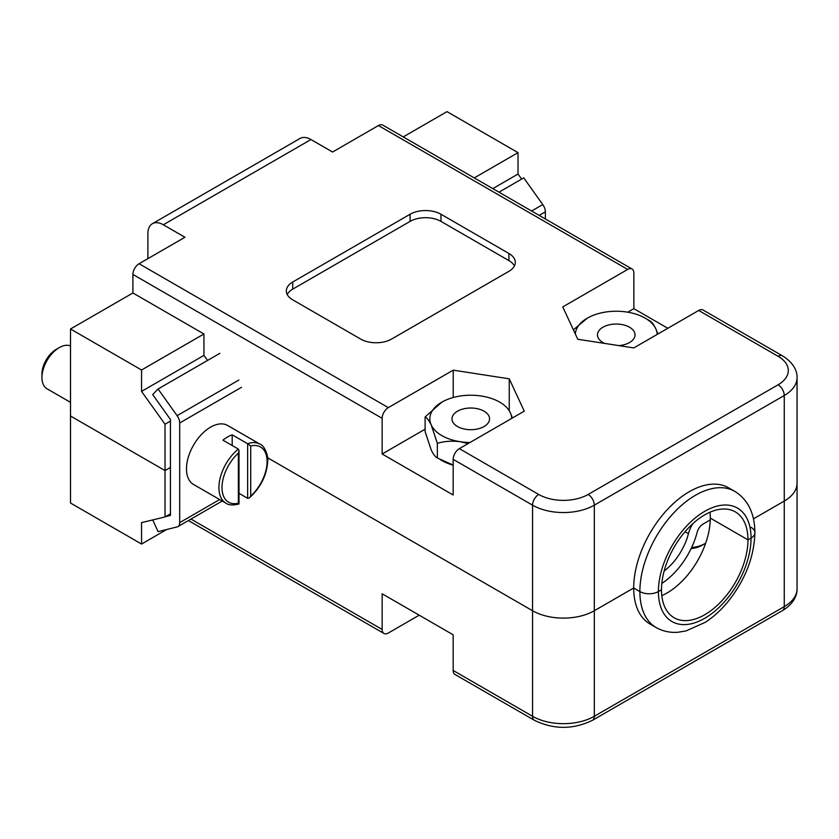 <?xml version="1.0" encoding="UTF-8"?>
<svg xmlns="http://www.w3.org/2000/svg" width="839" height="839" viewBox="0 0 839 839"><rect width="100%" height="100%" fill="white"/><g stroke="black" fill="none" stroke-linecap="round" stroke-linejoin="round"><path stroke-width="1.26" d="M239.01 493.342L247.641 498.314L249.382 497.894L250.725 496.059A31.882 18.406 120 0 0 267.096 461.565A31.882 18.406 120 0 0 250.725 445.981L247.641 443.726A34.063 19.675 -60 0 1 260.038 444.188L227.61 425.467A34.063 19.675 120 0 0 201.36 434.592A34.063 19.675 120 0 0 186.489 468.875A34.063 19.675 120 0 0 193.547 484.481L225.974 503.201A34.063 19.675 -60 0 1 218.916 487.606A34.063 19.675 -60 0 1 238.37 449.075L239.01 450.606L238.37 453.112A31.882 18.406 120 0 0 222.01 487.606A31.882 18.406 120 0 0 238.37 503.19L238.37 453.112M247.641 498.314L247.641 443.726L232.193 434.812A34.063 19.675 -60 0 0 222.933 440.16L238.37 449.075M232.193 434.812L232.193 445.509M70.518 345.951A24.457 14.127 120 0 0 59.244 347.629A24.457 14.127 120 0 0 41.95 377.581A24.457 14.127 120 0 0 47.015 388.782L70.518 402.353M59.244 347.629L56.161 349.412A20.094 11.599 -60 0 0 41.95 374.016L41.95 377.581M573.394 329.832L587.29 318.159A40.943 23.639 0 0 0 575.323 333.995M618.867 345.616A18.783 10.844 0 0 0 629.523 342.543A18.783 10.844 0 0 0 635.029 334.876A18.783 10.844 0 0 0 623.429 324.861A18.783 10.844 0 0 0 602.968 327.21A18.783 10.844 0 0 0 597.462 334.876A18.783 10.844 0 0 0 604.678 343.424M646.838 319.166L649.68 320.75C651.588 321.62 653.623 324.294 655.794 328.762A40.943 23.639 0 0 0 626.848 312.045A40.943 23.639 180 0 0 587.29 318.159M657.189 334.425A40.943 23.639 0 0 0 655.794 328.762L657.923 333.995M710.266 519.897L703.009 524.081A8.736 5.044 120 0 0 697.188 532.199A56.779 32.784 -60 0 1 661.824 583.43M664.142 571.055A43.68 25.212 120 0 0 688.452 533.677A21.835 12.606 -60 0 1 692.825 523.683M441.828 402.143A40.943 23.639 -0 0 0 431.225 424.985C429.075 420.549 427.041 417.874 425.111 416.973L441.828 402.143A40.943 23.639 180 0 1 481.376 396.029A40.943 23.639 180 0 1 510.332 412.746A40.943 23.639 180 0 1 511.717 418.409M457.496 411.194A18.783 10.844 -0 0 0 452.001 418.86A18.783 10.844 -0 0 0 463.589 428.876A18.783 10.844 -0 0 0 484.061 426.527A18.783 10.844 -0 0 0 489.557 418.86A18.783 10.844 -0 0 0 477.968 408.845A18.783 10.844 -0 0 0 457.496 411.194M469.987 442.499A40.943 23.639 180 0 1 460.181 441.702A40.943 23.639 180 0 1 431.225 424.985L437.35 443.338L437.35 457.958L453.175 465.058M425.111 416.973L425.111 431.592L431.225 449.945C433.375 454.381 435.42 457.045 437.35 457.958M468.11 443.59L460.181 441.702C452.158 440.653 444.555 441.199 437.35 443.338M512.451 417.979L510.332 412.746M453.175 465.173A40.943 23.639 180 0 1 440.181 459.541M241.464 387.314L179.693 422.982A8.736 5.044 -120 0 0 177.113 415.683L238.874 380.025M165.503 516.667L170.432 515.44L170.432 419.469L152.688 394.592L158.078 388.992L177.113 415.683M158.078 388.992L219.849 353.334M179.693 422.982L179.693 522.624L219.661 499.551M179.693 522.624A8.736 5.044 -120 0 1 177.889 526.63A8.736 5.044 -120 0 1 177.113 526.934L158.078 531.643L152.729 519.928M509.252 410.774L509.252 378.819L453.228 370.156L388.321 407.628A8.736 5.044 120 0 0 382.144 418.325L132.908 274.437L132.908 292.979L203.94 333.985L203.94 355.39L207.548 360.434M453.228 397.508L453.228 370.156M425.111 429.18L382.144 453.993L453.175 495L453.175 459.342A8.736 5.044 -60 0 1 459.353 448.645L524.26 411.162L509.252 378.819M508.927 271.312A21.835 12.606 0 0 0 515.314 262.397A21.835 12.606 0 0 0 508.927 253.483L440.978 214.249A21.835 12.606 0 0 0 410.093 214.249L292.727 282.009A21.835 12.606 0 0 0 286.34 290.923A21.835 12.606 0 0 0 292.727 299.838L360.676 339.071A21.835 12.606 0 0 0 391.561 339.071L508.927 271.312M459.353 448.645L538.722 494.465A34.944 20.178 0 0 0 588.139 494.465L778.078 384.807A34.944 20.178 0 0 0 778.078 356.281A8.736 5.044 -60 0 1 782.451 355.841L703.072 310.021A8.736 5.044 120 0 0 698.709 310.451L633.791 347.923L577.777 339.26L562.759 306.917L627.677 269.434A8.736 5.044 -60 0 1 632.04 269.004A8.736 5.044 -60 0 1 633.854 273.011L633.854 308.668L667.823 328.28M310.954 139.536L163.322 224.768A21.835 12.606 -120 0 0 152.404 223.688L300.037 138.456A21.835 12.606 60 0 1 310.954 139.536L332.569 152.027L378.431 125.546A8.736 5.044 -60 0 1 382.804 125.116L632.04 269.004M163.322 224.768L184.947 237.259L139.085 263.729L388.321 407.628M382.144 453.993L382.144 418.325M419.206 615.186L388.321 633.015A8.736 5.044 -60 0 1 383.947 633.445A8.736 5.044 -60 0 1 382.144 629.449L382.144 593.792L453.175 634.798L453.175 670.466L532.545 716.286L532.545 610.729L267.599 457.758L532.545 610.729A43.68 25.212 0 0 0 594.316 610.729A43.68 25.212 180 0 1 532.545 610.729L532.545 505.162L453.175 459.342M132.908 274.437A8.736 5.044 -60 0 1 139.085 263.729M474.266 177.92L518.03 152.646L446.998 111.639L403.234 136.904M514.422 265.963A21.835 12.606 0 0 0 508.927 260.614L440.978 221.381A21.835 12.606 0 0 0 410.093 221.381L292.727 289.14A21.835 12.606 0 0 0 287.232 294.489M152.404 223.688A21.835 12.606 -120 0 0 147.884 233.693L147.884 257.94L148.503 258.297M70.518 328.993L141.55 370.009L141.55 391.404L165.021 424.209L165.021 470.574L70.518 416.008L70.518 328.993L132.908 292.979M627.75 312.192L633.854 308.668M141.55 370.009L203.94 333.985M658.405 591.558L661.489 589.775A61.153 35.301 -60 0 1 688.179 528.234A61.153 35.301 -60 0 1 735.3 511.853A61.153 35.301 -60 0 1 747.969 539.844L751.052 538.061L747.969 539.844A61.153 35.301 -60 0 1 721.278 601.385A61.153 35.301 -60 0 1 674.157 617.766A61.153 35.301 -60 0 1 661.489 589.775L658.405 591.558A13.099 7.561 180 0 1 639.874 591.558L633.697 587.992L594.316 610.729L633.697 587.992A78.614 45.39 120 0 0 649.973 623.985L656.15 627.551A78.614 45.39 -60 0 1 639.874 591.558L633.697 587.992A78.614 45.39 120 0 1 668.012 508.874A78.614 45.39 120 0 1 728.598 487.805L734.775 491.371A78.614 45.39 -60 0 0 674.189 512.44A78.614 45.39 -60 0 0 639.874 591.558A13.099 7.561 0 0 0 658.405 591.558A65.515 37.828 120 0 0 704.729 618.301A65.515 37.828 120 0 0 751.052 538.061A13.099 7.561 0 0 0 754.89 532.713A13.099 7.561 180 0 1 751.052 538.061A65.515 37.828 120 0 0 704.729 511.318A65.515 37.828 120 0 0 658.405 591.558M141.55 391.404L203.94 355.39M165.021 424.209L170.432 421.094M141.55 544.039L141.55 522.645L165.021 516.939L165.021 470.574L170.432 467.449L165.021 470.574L70.518 416.008L70.518 503.033L141.55 544.039L166.72 529.503M518.03 152.646L518.03 174.04L521.648 179.095M782.451 610.624L592.512 720.282A8.736 5.044 -120 0 0 594.316 716.286L784.255 606.628A43.68 25.212 0 0 0 797.05 588.8C797.354 594.411 794.292 603.493 782.451 610.624A8.736 5.044 -120 0 0 784.255 606.628L784.255 501.061L753.464 518.838L784.255 501.061A43.68 25.212 0 0 0 797.05 483.233A43.68 25.212 180 0 1 784.255 501.061L784.255 395.505L594.316 505.162A43.68 25.212 180 0 1 532.545 505.162A8.736 5.044 120 0 1 538.722 494.465M661.814 595.638A61.153 35.301 120 0 0 710.287 518.093A61.153 35.301 120 0 0 709.972 512.23M710.287 518.093L747.969 539.844L710.287 518.093M518.03 174.04L492.797 188.618M545.371 218.969L545.371 211.858L539.215 215.413M531.601 211.019L542.781 204.569L523.746 177.878L498.974 192.183M542.781 204.569A8.736 5.044 60 0 1 545.371 211.858M453.175 670.466A8.736 5.044 120 0 0 454.99 674.462L534.359 720.282A8.736 5.044 -60 0 1 532.545 716.286A43.68 25.212 0 0 0 594.316 716.286L594.316 505.162A8.736 5.044 60 0 0 588.139 494.465M656.15 627.551C662.779 631.285 670.057 632.858 677.996 632.249L686.029 630.928L705.263 622.318C713.349 617.064 720.837 610.299 727.707 602.014C745.105 580.284 754.167 557.18 754.89 532.713A13.099 7.561 0 0 0 751.052 527.364M165.021 516.939L170.432 513.814M691.598 547.552A24.457 14.116 0 0 0 705.043 543.588A24.457 14.116 0 0 0 705.672 543.211M705.043 543.588L701.949 545.371A20.094 11.599 180 0 1 691.095 548.612M250.725 445.981L250.725 496.059M685.054 531.716L688.452 533.677M627.677 269.434L378.431 125.546M778.078 356.281L698.709 310.451M292.727 289.14L292.727 282.009M410.093 221.381L410.093 214.249M440.978 221.381L440.978 214.249M508.927 260.614L508.927 253.483M778.078 384.807A8.736 5.044 60 0 1 784.255 395.505A43.68 25.212 180 0 0 797.05 377.676C797.354 372.065 794.292 362.972 782.451 355.841M190.967 519.079L382.144 629.449M249.382 497.894C260.877 487.333 266.991 474.926 267.735 460.674C268.648 456.919 264.547 445.289 260.038 444.188M225.974 503.201C228.596 505.214 232.938 505.456 239 503.945L239.01 450.606M177.889 526.63L222.22 501.03M797.05 377.676L797.05 588.8M754.89 532.713C754.733 513.458 748.031 499.677 734.775 491.371M592.512 720.282C573.121 729.678 553.74 729.678 534.359 720.282M188.408 520.547L383.947 633.445"/></g></svg>
